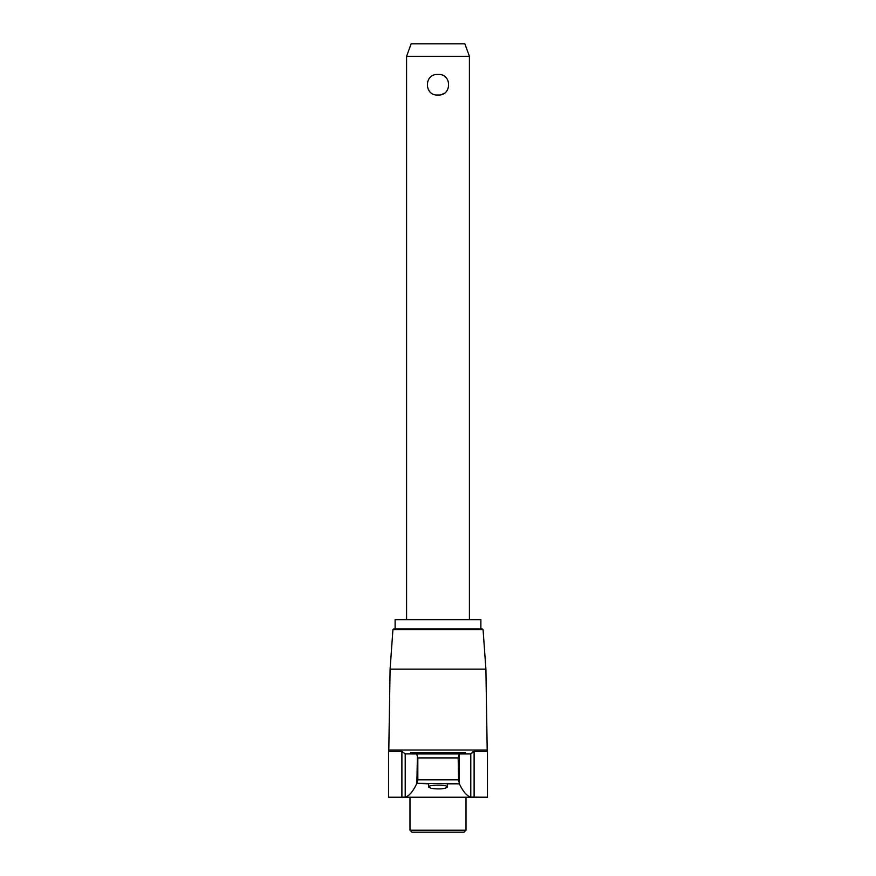 <?xml version="1.0" encoding="UTF-8"?>
<svg xmlns="http://www.w3.org/2000/svg" width="876" height="876" viewBox="0 0 876 876"><rect width="100%" height="100%" fill="white"/><g stroke="black" fill="none" stroke-linecap="round" stroke-linejoin="round"><path stroke-width="1.31" d="M447.373 787.053C444.942 788.958 439.577 789.407 431.266 788.4L428.627 787.053C427.926 784.513 448.063 784.502 447.373 787.053L447.373 783.823L459.342 783.823L459.342 753.94L458.17 757.915L458.608 781.874M474.113 797.237L474.113 751.4L487.472 751.4L487.472 797.237L470.795 797.105C466.93 796.109 463.108 791.685 459.342 783.823L416.877 783.308L428.627 783.823L428.627 787.053M474.113 751.4L470.686 753.94L405.205 753.886L405.205 797.105L401.887 797.237L405.205 797.105C409.07 796.109 412.892 791.685 416.658 783.823L416.297 784.567M472.087 752.462L472.821 751.86M487.472 751.4L487.198 750.02L388.802 750.02L388.528 751.4L401.887 751.4L405.205 753.886M465.638 793.711L465.101 793.119M470.795 753.886L470.795 797.105L471.901 797.204M388.528 751.4L388.528 797.237L401.887 797.237L401.887 751.4M487.472 797.237L388.528 797.237M459.024 753.94L459.024 752.626L465.43 752.626L465.43 753.94L410.57 753.94L410.57 752.626L416.976 752.626L416.976 753.94M417.392 755.889L416.877 783.308L417.83 779.848L417.83 757.915L416.658 753.94M438 95.002C423.907 96.141 423.885 73.365 438 74.482C452.093 73.343 452.104 96.119 438 95.002M469.416 619.66L469.416 56.316L406.584 56.316L406.584 619.66M442.391 94.17L443.891 93.447M446.388 78.03L444.789 76.606M406.584 56.316L411.14 43.8L464.86 43.8L469.416 56.316M480.88 628.979L480.88 619.66L395.12 619.66L395.12 628.979M392.93 629.658L483.07 629.658L482.293 628.979L393.707 628.979L392.93 629.658L390.094 669.133L388.802 750.02M483.07 629.658L485.906 669.133L390.094 669.133M485.906 669.133L487.198 750.02M466.01 797.653L466.01 830.207L464.017 832.2L411.983 832.2L409.99 830.207L409.99 797.653M459.024 752.626L416.976 752.626M458.17 757.915L417.83 757.915M466.01 830.207L409.99 830.207M458.17 779.848L417.83 779.848"/></g></svg>
